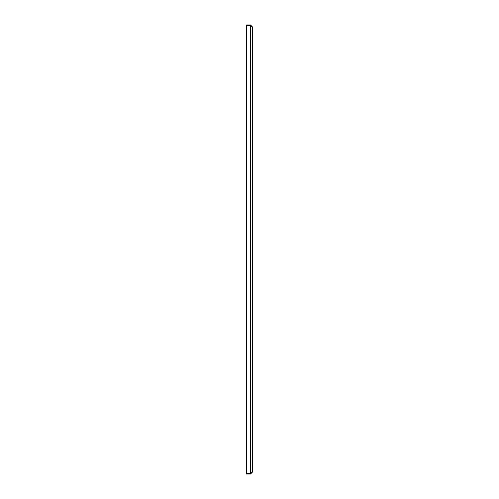<?xml version="1.0" encoding="UTF-8"?>
<svg xmlns="http://www.w3.org/2000/svg" width="499" height="499" viewBox="0 0 499 499"><rect width="100%" height="100%" fill="white"/><g stroke="black" fill="none" stroke-linecap="round" stroke-linejoin="round"><path stroke-width="0.75" d="M250.473 24.95L252.413 26.89L250.473 25.68L250.473 474.05L246.587 474.05L246.587 473.32L250.473 473.32L246.587 473.32L246.587 24.95L250.473 24.95L250.473 25.68L246.587 25.68L251.321 26.029M250.473 474.05L252.413 472.11L250.473 473.32L251.321 472.971M252.413 26.89L252.413 472.11"/></g></svg>
